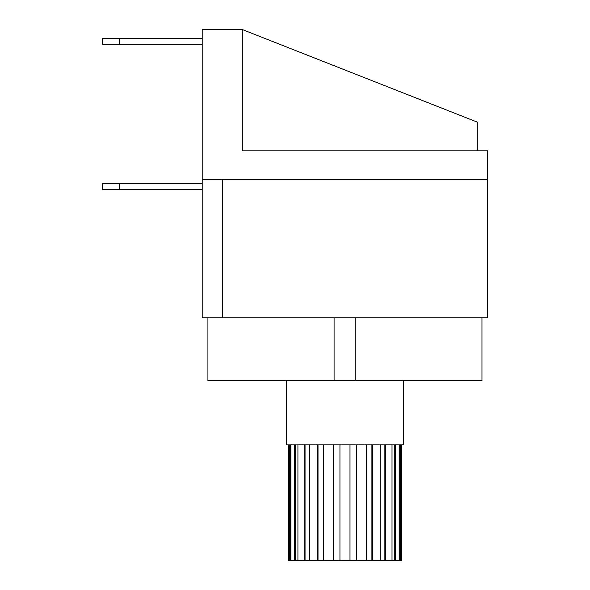 <?xml version="1.0" encoding="UTF-8"?>
<svg xmlns="http://www.w3.org/2000/svg" width="590" height="590" viewBox="0 0 590 590"><rect width="100%" height="100%" fill="white"/><g stroke="black" fill="none" stroke-linecap="round" stroke-linejoin="round"><path stroke-width="0.89" d="M403.486 380.646L403.486 444.882L286.438 444.882L286.438 380.646M401.34 444.882L401.34 560.5L288.576 560.5L288.576 444.882M400.588 560.5L400.588 444.882M399.069 560.5L399.069 444.882M395.411 560.5L395.411 444.882M391.989 560.5L391.989 444.882M385.749 560.5L385.749 444.882M380.727 560.5L380.727 444.882M372.467 560.5L372.467 444.882M366.294 560.5L366.294 444.882M356.736 560.5L356.736 444.882M349.959 560.5L349.959 444.882M339.958 560.5L339.958 444.882M333.188 560.5L333.188 444.882M323.63 560.5L323.63 444.882M317.457 560.5L317.457 444.882M309.19 560.5L309.19 444.882M304.167 560.5L304.167 444.882M297.935 560.5L297.935 444.882M294.506 560.5L294.506 444.882M290.855 560.5L290.855 444.882M289.329 560.5L289.329 444.882M102.299 44.346L119.431 44.346L119.431 38.638L102.299 38.638L102.299 44.346M202.215 38.638L119.431 38.638M202.215 44.346L119.431 44.346M119.431 183.66L102.299 183.66L102.299 189.368L119.431 189.368L119.431 183.66L202.215 183.66M202.215 179.382L222.408 179.382L222.408 317.84L202.215 317.84L202.215 29.5L242.188 29.5L477.708 122.285L477.708 150.834M222.408 317.84L487.701 317.84L487.701 179.382L222.408 179.382M202.215 189.368L119.431 189.368M242.188 29.5L242.188 150.834L487.701 150.834L487.701 179.382M207.931 317.84L207.931 380.646L481.993 380.646L481.993 317.84M355.807 317.84L355.807 380.646M334.11 317.84L334.11 380.646M399.297 560.5L399.297 444.882M394.268 560.5L394.268 444.882M384.85 560.5L384.85 444.882M371.892 560.5L371.892 444.882M356.537 560.5L356.537 444.882M333.38 560.5L333.38 444.882M318.032 560.5L318.032 444.882M305.067 560.5L305.067 444.882M295.656 560.5L295.656 444.882M290.619 560.5L290.619 444.882"/></g></svg>
